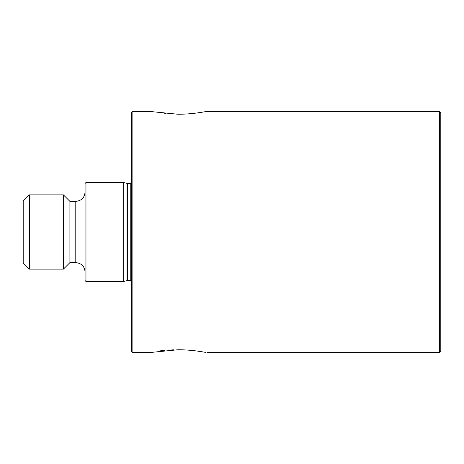 <?xml version="1.0" encoding="UTF-8"?>
<svg xmlns="http://www.w3.org/2000/svg" width="464" height="464" viewBox="0 0 464 464"><rect width="100%" height="100%" fill="white"/><g stroke="black" fill="none" stroke-linecap="round" stroke-linejoin="round"><path stroke-width="0.7" d="M132.861 352.64L131.469 351.248L131.469 112.752L132.861 111.36L148.822 111.36L177.869 114.231C192.316 114.376 207.031 111.354 206.915 111.36L439.408 111.36L439.408 352.64L206.915 352.64C207.037 352.646 192.27 349.618 177.869 349.769L148.822 352.64L132.861 352.64L132.861 111.36M85.997 281.491L85.069 280.563L85.069 183.437L85.997 182.509L123.731 182.509L123.731 281.491L85.997 281.491L85.997 182.509M75.789 262.624L75.789 201.376L69.907 201.376L69.907 262.624L75.789 262.624C81.42 263.175 84.518 266.266 85.069 271.904M69.907 201.376L63.411 194.88L63.411 269.12L69.907 262.624M29.389 269.12L23.2 262.931L23.2 201.069L29.389 194.88L29.389 269.12L63.411 269.12M166.095 113.755L164.662 113.628M159.842 350.888L164.558 350.378M171.651 349.902L173.652 349.827M178.541 349.769L180.769 349.798M182.706 349.85L184.649 349.926M187.392 350.082L189.341 350.221M190.095 350.285L194.776 350.755M201.741 351.718L204.676 352.222M205.047 352.292L205.627 352.396M149.785 352.454L150.272 352.367M439.408 111.36L440.8 112.752L440.8 351.248L439.408 352.64M127.443 183.437L127.443 280.563L126.962 280.627L126.962 183.373L130.227 183.437L130.227 280.563L131.469 281.039M75.789 201.376C81.42 200.825 84.518 197.734 85.069 192.096M29.389 194.88L63.411 194.88M130.227 183.437L131.469 182.961M127.443 280.563L130.227 280.563M126.962 183.373L123.731 182.509M126.962 280.627L123.731 281.491"/></g></svg>
